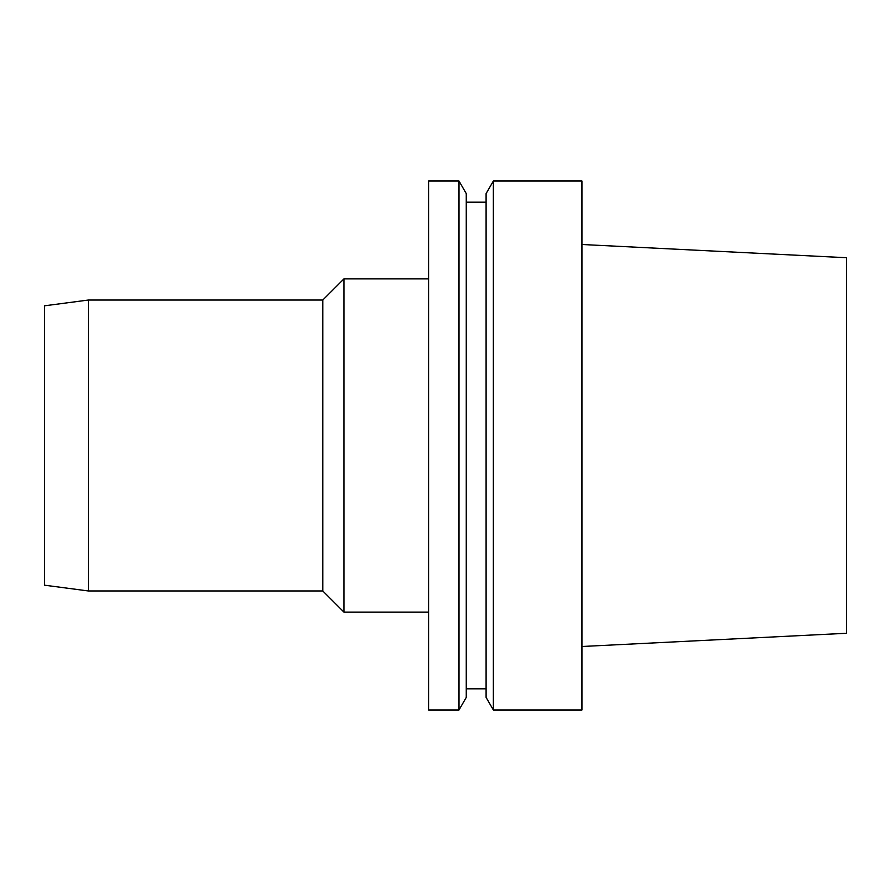 <?xml version="1.0" encoding="UTF-8"?>
<svg xmlns="http://www.w3.org/2000/svg" width="891" height="891" viewBox="0 0 891 891"><rect width="100%" height="100%" fill="white"/><g stroke="black" fill="none" stroke-linecap="round" stroke-linejoin="round"><path stroke-width="1.34" d="M581.968 646.498L846.45 633.278L846.45 257.722L581.968 244.502M581.968 709.982L581.968 181.018L493.358 181.018L493.358 709.982L581.968 709.982M493.358 709.982L486.096 697.408L486.096 193.592L493.358 181.018M486.096 688.821L466.26 688.821M458.999 709.982L466.26 697.408L466.26 193.592L458.999 181.018L428.571 181.018L428.571 709.982L458.999 709.982L458.999 181.018M428.571 612.117L343.937 612.117L343.937 278.883L428.571 278.883M343.937 612.117L322.787 590.967L322.787 300.033L343.937 278.883M322.787 590.967L88.398 590.967L88.398 300.033L322.787 300.033M88.398 590.967L44.55 585.187L44.55 305.813L88.398 300.033M486.096 202.179L466.26 202.179"/></g></svg>
